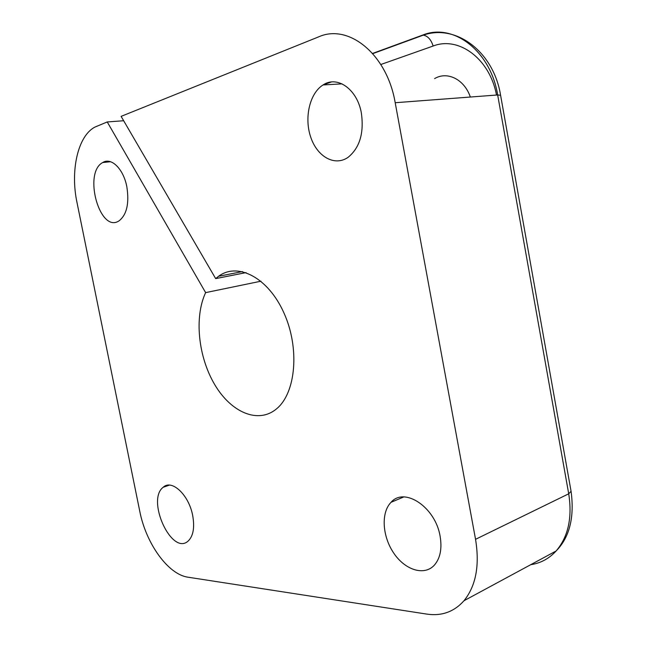 <?xml version="1.0" encoding="UTF-8"?>
<svg xmlns="http://www.w3.org/2000/svg" width="647" height="647" viewBox="0 0 647 647"><rect width="100%" height="100%" fill="white"/><g stroke="black" fill="none" stroke-linecap="round" stroke-linejoin="round"><path stroke-width="0.97" d="M434.606 78.611C447.336 70.952 464.368 79.346 470.345 97.026M496.516 95.044C489.795 58.699 458.683 35.941 433.15 46.026L380.816 64.514M331.272 82.007L323.233 84.846M76.969 202.39L139.752 511.195C145.931 543.334 168.042 574.536 188.034 577.205L426.85 614.108C441.707 616.276 454.089 611.819 464.004 600.723C475.949 585.883 479.799 565.413 475.545 539.315L395.196 102.719C387.019 54.057 348.466 23.235 318.51 36.919L121.11 116.363L215.677 278.614L218.589 276.269C237.724 261.938 268.173 277.523 283.928 312.913C299.917 348.11 295.938 392.939 276.657 408.742C258.299 424.351 231.076 412.446 214.723 384.617C198.233 356.893 194.1 317.176 205.633 292.622L107.24 121.951L94.802 127.135C77.753 136.161 70.224 170.743 76.969 202.39M440.13 536.347C442.16 548.575 440.283 558.118 434.509 564.977C424.489 576.275 405.168 570.185 393.788 553.177C382.231 536.331 380.857 512.57 391.055 502.298C404.367 486.617 435.488 507.143 440.13 536.347M361.414 113.306C364.099 133.217 359.651 147.896 348.07 157.334C334.782 166.659 317.321 156.809 310.786 137.334C304.041 117.997 309.573 93.273 323.079 84.943C337.362 75.165 357.419 89.391 361.414 113.306M126.836 186.773C129.384 203.287 126.828 214.618 119.153 220.773C99.97 234.109 82.767 172.814 102.744 162.526C111.292 156.978 123.528 168.972 126.836 186.773M192.701 515.627C194.763 527.418 193.316 535.829 188.366 540.852C172.062 556.655 145.915 500.042 163.214 487.248C171.795 478.917 188.964 494.963 192.701 515.627M123.658 120.738L107.24 121.951M246.062 272.613L215.677 278.614M260.943 281.202L205.633 292.622M433.15 46.026C431.104 39.669 427.837 36.038 423.348 35.124L422.637 35.1C452.94 22.564 490.539 50.644 497.664 94.963L395.196 102.719M500.592 95.279L497.664 94.963L568.713 493.807L475.545 539.315M422.637 35.1L372.599 53.426M571.066 491.283L568.713 493.807C572.433 517.713 568.236 536.767 556.129 550.977C549.133 558.62 540.666 563.189 530.718 564.694M372.785 53.636L423.348 35.124C456.483 23.648 493.669 52.132 500.568 95.141L571.123 491.607C574.52 517.568 569.522 537.358 556.129 550.977L464.004 600.723M218.589 276.269L242.439 271.586M342.061 83.867L323.079 84.943M110.548 161.726L102.744 162.526M403.712 496.969L391.055 502.298M169.433 485.121L163.214 487.248"/></g></svg>
